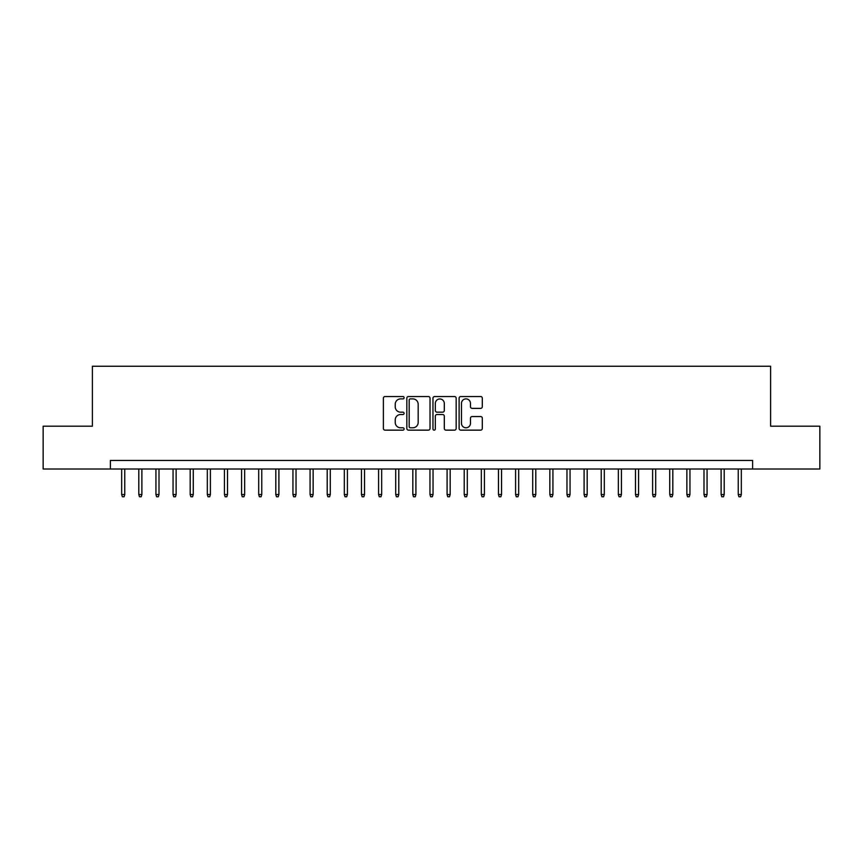 <?xml version="1.0" encoding="UTF-8"?>
<svg xmlns="http://www.w3.org/2000/svg" width="863" height="863" viewBox="0 0 863 863"><rect width="100%" height="100%" fill="white"/><g stroke="black" fill="none" stroke-linecap="round" stroke-linejoin="round"><path stroke-width="1.29" d="M404.1 397.714A1.176 1.176 0 0 0 402.924 396.538L385.06 396.538A1.683 1.683 0 0 0 383.377 398.221L383.377 428.48A1.683 1.683 0 0 0 385.06 430.152L402.924 430.152A1.176 1.176 0 0 0 404.1 428.976A1.176 1.176 0 0 0 402.924 427.8L400.605 427.8A5.383 5.383 0 0 1 395.232 422.428L395.232 419.903A5.383 5.383 0 0 1 400.605 414.52L402.924 414.52A1.176 1.176 0 0 0 404.1 413.345A1.176 1.176 0 0 0 402.924 412.169L400.605 412.169A5.383 5.383 0 0 1 395.232 406.786L395.232 404.272A5.383 5.383 0 0 1 400.605 398.889L402.924 398.889A1.176 1.176 0 0 0 404.1 397.714M480.626 408.382A1.683 1.683 0 0 0 482.309 406.71L482.309 398.221A1.683 1.683 0 0 0 480.626 396.538L460.788 396.538A1.683 1.683 0 0 0 459.116 398.221L459.116 428.48A1.683 1.683 0 0 0 460.788 430.152L480.626 430.152A1.683 1.683 0 0 0 482.309 428.48L482.309 418.221A1.683 1.683 0 0 0 480.626 416.538L472.137 416.538A1.683 1.683 0 0 0 470.464 418.221L470.464 423.302A4.498 4.498 0 0 1 465.966 427.8A4.498 4.498 0 0 1 461.468 423.302L461.468 403.388A4.498 4.498 0 0 1 465.966 398.889A4.498 4.498 0 0 1 470.464 403.388L470.464 406.71A1.683 1.683 0 0 0 472.137 408.382L480.626 408.382M110.378 469.008L43.15 469.008L43.15 426.193L92.384 426.193L92.384 366.246L770.616 366.246L770.616 426.193L819.85 426.193L819.85 469.008L752.622 469.008L752.622 460.443L110.378 460.443L110.378 469.008L752.622 469.008M430.033 398.221A1.683 1.683 0 0 0 428.35 396.538L408.512 396.538A1.683 1.683 0 0 0 406.829 398.221L406.829 428.48A1.683 1.683 0 0 0 408.512 430.152L428.35 430.152A1.683 1.683 0 0 0 430.033 428.48L430.033 398.221M434.65 396.538L454.488 396.538A1.683 1.683 0 0 1 456.171 398.221L456.171 428.48A1.683 1.683 0 0 1 454.488 430.152L445.998 430.152A1.683 1.683 0 0 1 444.316 428.48L444.316 416.203A1.683 1.683 0 0 0 442.633 414.52L437.002 414.52A1.683 1.683 0 0 0 435.33 416.203L435.33 428.976A1.176 1.176 0 0 1 434.143 430.152A1.176 1.176 0 0 1 432.967 428.976L432.967 398.221A1.683 1.683 0 0 1 434.65 396.538M410.357 398.889A1.176 1.176 0 0 0 409.181 400.065L409.181 426.624A1.176 1.176 0 0 0 410.357 427.8L412.794 427.8A5.383 5.383 0 0 0 418.177 422.428L418.177 404.272A5.383 5.383 0 0 0 412.794 398.889L410.357 398.889M444.316 403.474A4.498 4.498 0 0 0 439.817 398.976A4.498 4.498 0 0 0 435.33 403.474L435.33 410.486A1.683 1.683 0 0 0 437.002 412.169L442.633 412.169A1.683 1.683 0 0 0 444.316 410.486L444.316 403.474M124.757 494.531L124.078 496.754L122.363 496.754L121.672 494.531L124.757 494.531L124.757 469.008M121.672 494.531L121.672 469.008M141.888 494.531L141.198 496.754L139.493 496.754L138.803 494.531L141.888 494.531L141.888 469.008M138.803 494.531L138.803 469.008M159.008 494.531L158.328 496.754L156.613 496.754L155.933 494.531L159.008 494.531L159.008 469.008M155.933 494.531L155.933 469.008M176.138 494.531L175.459 496.754L173.743 496.754L173.053 494.531L176.138 494.531L176.138 469.008M173.053 494.531L173.053 469.008M193.269 494.531L192.578 496.754L190.863 496.754L190.184 494.531L193.269 494.531L193.269 469.008M190.184 494.531L190.184 469.008M210.389 494.531L209.709 496.754L207.994 496.754L207.314 494.531L210.389 494.531L210.389 469.008M207.314 494.531L207.314 469.008M227.519 494.531L226.84 496.754L225.124 496.754L224.434 494.531L227.519 494.531L227.519 469.008M224.434 494.531L224.434 469.008M244.65 494.531L243.959 496.754L242.244 496.754L241.564 494.531L244.65 494.531L244.65 469.008M241.564 494.531L241.564 469.008M261.769 494.531L261.09 496.754L259.375 496.754L258.695 494.531L261.769 494.531L261.769 469.008M258.695 494.531L258.695 469.008M278.9 494.531L278.22 496.754L276.505 496.754L275.815 494.531L278.9 494.531L278.9 469.008M275.815 494.531L275.815 469.008M296.031 494.531L295.34 496.754L293.625 496.754L292.945 494.531L296.031 494.531L296.031 469.008M292.945 494.531L292.945 469.008M313.15 494.531L312.471 496.754L310.756 496.754L310.076 494.531L313.15 494.531L313.15 469.008M310.076 494.531L310.076 469.008M330.281 494.531L329.59 496.754L327.886 496.754L327.196 494.531L330.281 494.531L330.281 469.008M327.196 494.531L327.196 469.008M347.411 494.531L346.721 496.754L345.006 496.754L344.326 494.531L347.411 494.531L347.411 469.008M344.326 494.531L344.326 469.008M364.531 494.531L363.852 496.754L362.136 496.754L361.457 494.531L364.531 494.531L364.531 469.008M361.457 494.531L361.457 469.008M381.662 494.531L380.971 496.754L379.267 496.754L378.577 494.531L381.662 494.531L381.662 469.008M378.577 494.531L378.577 469.008M398.792 494.531L398.102 496.754L396.387 496.754L395.707 494.531L398.792 494.531L398.792 469.008M395.707 494.531L395.707 469.008M415.912 494.531L415.232 496.754L413.517 496.754L412.827 494.531L415.912 494.531L415.912 469.008M412.827 494.531L412.827 469.008M433.043 494.531L432.352 496.754L430.648 496.754L429.957 494.531L433.043 494.531L433.043 469.008M429.957 494.531L429.957 469.008M450.173 494.531L449.483 496.754L447.768 496.754L447.088 494.531L450.173 494.531L450.173 469.008M447.088 494.531L447.088 469.008M467.293 494.531L466.613 496.754L464.898 496.754L464.208 494.531L467.293 494.531L467.293 469.008M464.208 494.531L464.208 469.008M484.423 494.531L483.733 496.754L482.029 496.754L481.338 494.531L484.423 494.531L484.423 469.008M481.338 494.531L481.338 469.008M501.543 494.531L500.864 496.754L499.148 496.754L498.469 494.531L501.543 494.531L501.543 469.008M498.469 494.531L498.469 469.008M518.674 494.531L517.994 496.754L516.279 496.754L515.589 494.531L518.674 494.531L518.674 469.008M515.589 494.531L515.589 469.008M535.804 494.531L535.114 496.754L533.41 496.754L532.719 494.531L535.804 494.531L535.804 469.008M532.719 494.531L532.719 469.008M552.924 494.531L552.244 496.754L550.529 496.754L549.85 494.531L552.924 494.531L552.924 469.008M549.85 494.531L549.85 469.008M570.055 494.531L569.375 496.754L567.66 496.754L566.969 494.531L570.055 494.531L570.055 469.008M566.969 494.531L566.969 469.008M587.185 494.531L586.495 496.754L584.78 496.754L584.1 494.531L587.185 494.531L587.185 469.008M584.1 494.531L584.1 469.008M604.305 494.531L603.625 496.754L601.91 496.754L601.231 494.531L604.305 494.531L604.305 469.008M601.231 494.531L601.231 469.008M621.436 494.531L620.756 496.754L619.041 496.754L618.35 494.531L621.436 494.531L621.436 469.008M618.35 494.531L618.35 469.008M638.566 494.531L637.876 496.754L636.16 496.754L635.481 494.531L638.566 494.531L638.566 469.008M635.481 494.531L635.481 469.008M655.686 494.531L655.006 496.754L653.291 496.754L652.611 494.531L655.686 494.531L655.686 469.008M652.611 494.531L652.611 469.008M672.816 494.531L672.137 496.754L670.422 496.754L669.731 494.531L672.816 494.531L672.816 469.008M669.731 494.531L669.731 469.008M689.947 494.531L689.257 496.754L687.541 496.754L686.862 494.531L689.947 494.531L689.947 469.008M686.862 494.531L686.862 469.008M707.067 494.531L706.387 496.754L704.672 496.754L703.992 494.531L707.067 494.531L707.067 469.008M703.992 494.531L703.992 469.008M724.197 494.531L723.507 496.754L721.802 496.754L721.112 494.531L724.197 494.531L724.197 469.008M721.112 494.531L721.112 469.008M741.328 494.531L740.637 496.754L738.922 496.754L738.243 494.531L741.328 494.531L741.328 469.008M738.243 494.531L738.243 469.008"/></g></svg>
